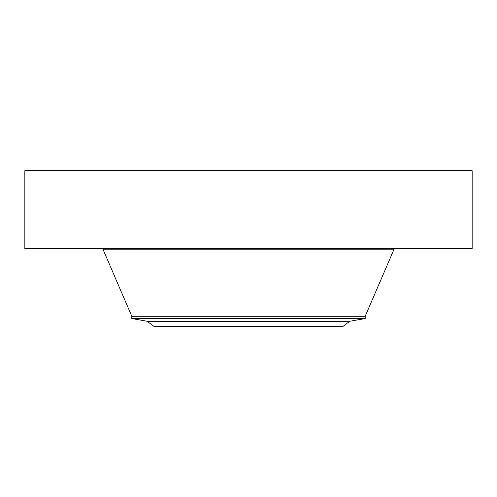 <?xml version="1.0" encoding="UTF-8"?>
<svg xmlns="http://www.w3.org/2000/svg" width="497" height="497" viewBox="0 0 497 497"><rect width="100%" height="100%" fill="white"/><g stroke="black" fill="none" stroke-linecap="round" stroke-linejoin="round"><path stroke-width="0.75" d="M24.85 170.707L472.15 170.707L472.15 248.5L24.85 248.5L24.85 170.707M349.447 321.466L343.16 326.293L153.84 326.293L147.056 321.248L349.944 321.248L147.553 321.466M131.811 318.558L131.811 316.266L365.189 316.266L365.189 318.558L131.811 318.558L147.056 321.248M131.811 316.266L102.947 249.208L394.053 249.208L395.127 248.5M365.189 316.266L394.053 249.208M102.947 249.208L101.873 248.5M365.189 318.558L349.944 321.248M342.396 249.208L342.396 248.5"/></g></svg>
